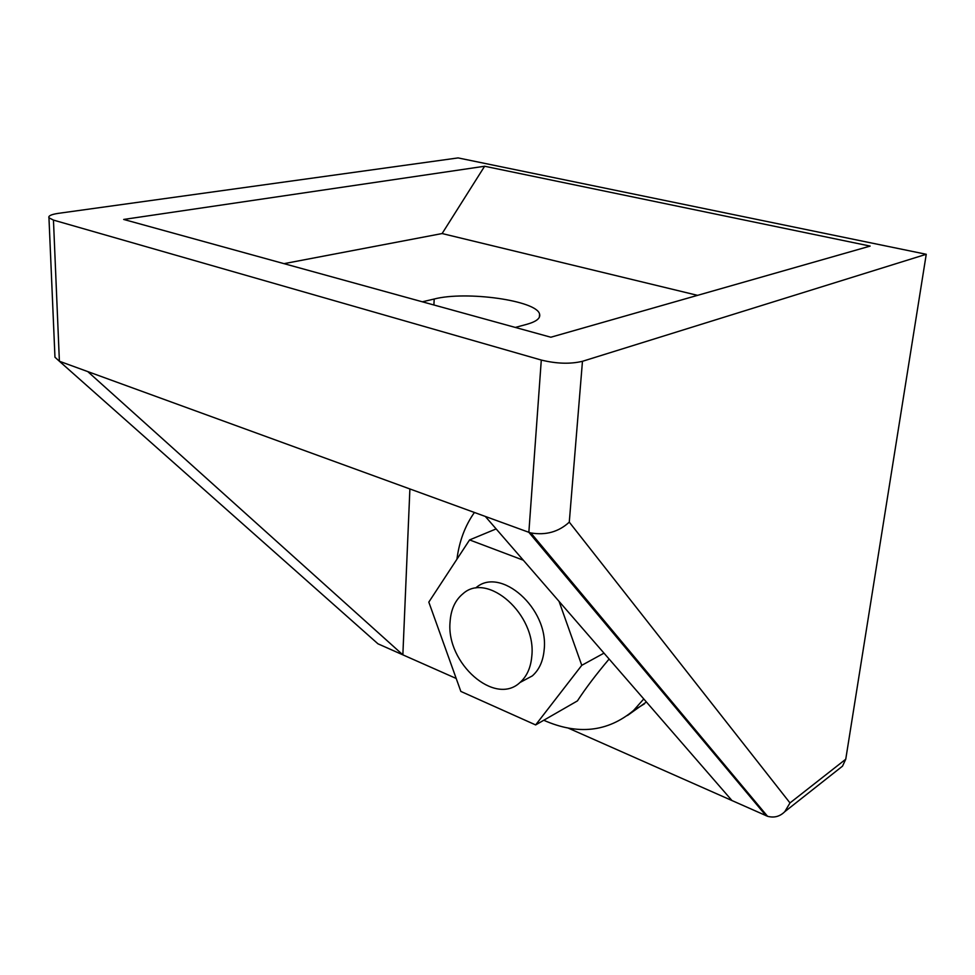 <?xml version="1.0" encoding="UTF-8"?>
<svg xmlns="http://www.w3.org/2000/svg" width="975" height="975" viewBox="0 0 975 975"><rect width="100%" height="100%" fill="white"/><g stroke="black" fill="none" stroke-linecap="round" stroke-linejoin="round"><path stroke-width="1.46" d="M531.802 656.224C536.616 614.75 487.549 571.326 463.04 593.69C455.191 600.088 450.864 609.533 450.06 622.026C446.075 663.049 494.776 706.461 519.98 682.512C526.866 676.418 530.802 667.656 531.802 656.224M475.739 587.962C500.248 565.707 549.071 608.632 544.16 649.777C543.124 661.123 539.175 669.837 532.301 675.907L521.942 681.464M474.423 512.472C465.099 525.647 459.262 541.222 456.934 559.211M569.278 522.137L789.994 802.937L845.752 759.208L926.25 254.28L458.092 157.913L58.415 213.342C51.236 214.415 48.092 215.902 48.957 217.791L53.454 220.094L541.296 360.055C556.628 363.785 570.351 364.199 582.465 361.298L569.278 522.137C558.699 531.875 545.89 535.482 530.851 532.935L528.852 532.301L766.021 815.697L766.642 815.21M54.832 354.327L54.966 357.216L59.39 361.25L528.852 532.301L541.296 360.055M926.25 254.28L582.465 361.298M123.691 219.448L550.838 337.228L870.151 246.09L484.624 166.25L123.691 219.448M284.005 263.652L442.114 233.549L484.624 166.25M697.552 295.352L442.114 233.549M422.37 301.799L434.18 299.02C466.294 290.66 537.188 300.592 539.589 314.169C540.662 318.228 536.408 321.604 526.841 324.309L515.324 327.429M845.752 759.208L842.51 766.155L839.524 768.519M734.943 778.562L735.101 777.441M53.454 220.094L59.39 361.25L377.971 643.817L402.858 654.847L409.89 488.962M87.762 371.585L402.858 654.847L456.202 678.466M568.425 728.179L767.532 816.282C774.113 818.086 779.866 816.55 784.79 811.675L842.51 766.155M646.388 701.976L627.498 715.479M789.994 802.937L784.79 811.675M485.318 516.445L732.054 800.646M543.745 720.257C577.809 735.296 607.754 732.03 633.567 710.458L643.768 698.965M609.119 659.039C596.091 674.481 585.524 688.447 577.419 700.903L535.641 724.925L581.77 665.328L559.053 601.38M496.141 528.913L469.584 539.918L428.817 602.111L460.846 691.421L535.641 724.925M523.307 560.198L469.584 539.918M603.988 653.14L581.77 665.328M433.912 304.98L434.18 299.02M54.966 357.216L48.957 217.791M530.851 532.935L767.532 816.282M633.567 710.458L644.451 703.828M519.98 682.512L532.301 675.907M539.589 314.169L539.382 317.18"/></g></svg>
